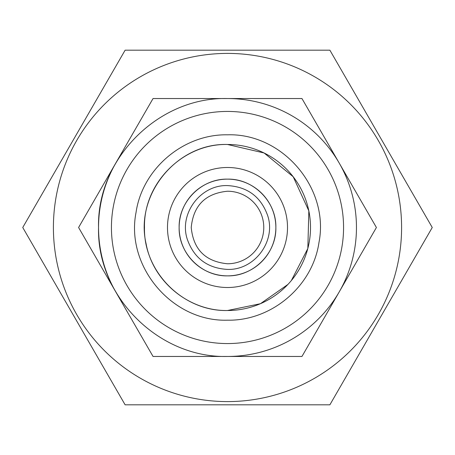 <?xml version="1.0" encoding="UTF-8"?>
<svg xmlns="http://www.w3.org/2000/svg" width="455" height="455" viewBox="0 0 455 455"><rect width="100%" height="100%" fill="white"/><g stroke="black" fill="none" stroke-linecap="round" stroke-linejoin="round"><path stroke-width="0.68" d="M22.75 227.5L125.125 404.819L329.875 404.819L432.25 227.5L329.875 50.181L125.125 50.181L22.75 227.5M108.506 376.029L118.664 393.632M73.835 315.98L78.732 324.461M284.927 50.181L280.178 50.181M312.619 50.181L289.226 50.181M415.631 256.29L425.789 238.687M380.96 316.339L385.857 307.859M227.5 401.594A174.094 174.094 0 0 1 53.406 227.5A174.094 174.094 0 0 1 227.5 53.406A174.094 174.094 0 0 1 401.594 227.5A174.094 174.094 0 0 1 227.5 401.594M227.5 263.769C205.478 261.614 193.386 249.522 191.231 227.5C193.386 205.478 205.478 193.386 227.5 191.231A36.269 36.269 0 0 1 263.769 227.5A36.269 36.269 0 0 1 227.5 263.769M153.045 356.458L78.59 227.5L153.045 98.542L301.955 98.542L376.41 227.5L301.955 356.458L153.045 356.458M227.5 275.861A48.361 48.361 0 0 1 179.139 227.5A48.361 48.361 0 0 1 227.5 179.139A48.361 48.361 0 0 1 275.861 227.5A48.361 48.361 0 0 1 227.5 275.861C201.667 276.515 178.485 253.333 179.139 227.5C178.485 201.667 201.667 178.485 227.5 179.139C253.333 178.485 276.515 201.667 275.861 227.5C276.515 253.333 253.333 276.515 227.5 275.861M115.82 291.979A128.958 128.958 0 0 1 115.82 163.021M227.5 356.458C158.59 358.233 96.767 296.41 98.542 227.5C96.767 158.59 158.59 96.767 227.5 98.542A128.958 128.958 0 0 1 356.458 227.5A128.958 128.958 0 0 1 227.5 356.458M227.5 287.509A60.009 60.009 0 0 1 167.491 227.5A60.009 60.009 0 0 1 227.5 167.491A60.009 60.009 0 0 1 287.509 227.5A60.009 60.009 0 0 1 227.5 287.509M227.5 343.565A116.065 116.065 0 0 1 111.435 227.5A116.065 116.065 0 0 1 227.5 111.435A116.065 116.065 0 0 1 343.565 227.5A116.065 116.065 0 0 1 227.5 343.565M287.924 284.426L260.408 303.718L227.5 310.515C189.013 311.231 152.92 281.628 146.089 243.749C134.549 194.575 177.018 142.79 227.5 144.485L264.088 152.977L293.185 176.728L308.837 210.87L307.836 248.419M307.785 248.612L291.354 280.553M227.5 144.485A83.015 83.015 0 0 1 310.515 227.5A83.015 83.015 0 0 1 227.5 310.515C183.155 311.641 143.359 271.845 144.485 227.5C143.359 183.155 183.155 143.359 227.5 144.485M227.5 320.189C172.348 321.964 125.347 266.619 136.034 212.479C142.33 168.839 183.354 133.952 227.5 134.811C282.652 133.036 329.653 188.381 318.966 242.521C312.67 286.161 271.646 321.048 227.5 320.189M227.5 185.589C247.622 186.76 261.039 196.844 267.756 215.846C276.185 241.377 254.368 270.406 227.5 269.411C207.378 268.24 193.961 258.156 187.244 239.154C178.815 213.623 200.632 184.594 227.5 185.589"/></g></svg>

